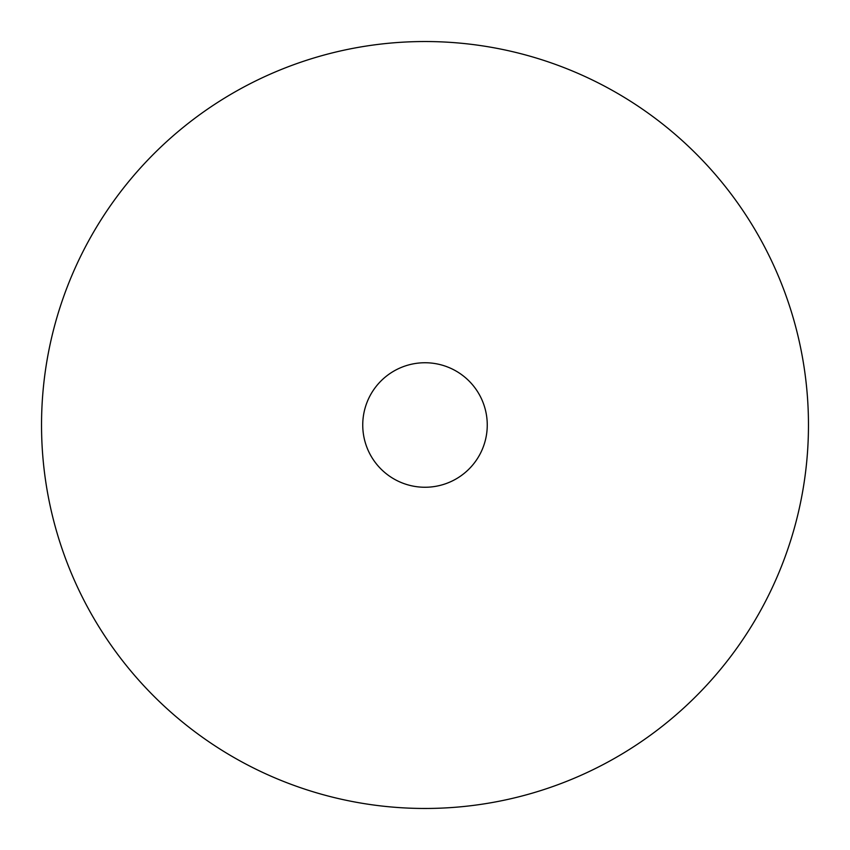 <?xml version="1.0" encoding="UTF-8"?>
<svg xmlns="http://www.w3.org/2000/svg" width="850" height="850" viewBox="0 0 850 850"><rect width="100%" height="100%" fill="white"/><g stroke="black" fill="none" stroke-linecap="round" stroke-linejoin="round"><path stroke-width="1.27" d="M608.844 88.474A383.467 383.467 0 0 1 761.526 608.844A383.467 383.467 0 0 1 241.156 761.526A383.467 383.467 0 0 1 88.474 241.156A383.467 383.467 0 0 1 608.844 88.474M395.154 479.634A62.252 62.252 0 0 1 370.366 395.154A62.252 62.252 0 0 1 454.846 370.366A62.252 62.252 0 0 1 479.634 454.846A62.252 62.252 0 0 1 395.154 479.634"/></g></svg>
